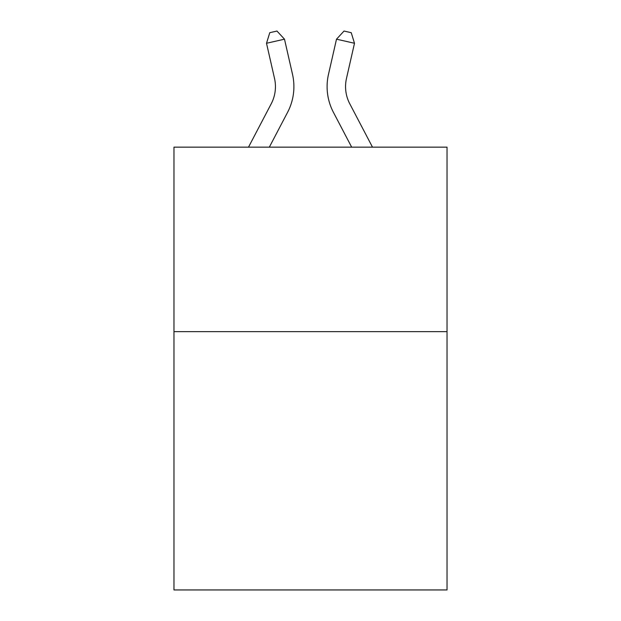 <?xml version="1.0" encoding="UTF-8"?>
<svg xmlns="http://www.w3.org/2000/svg" width="621" height="621" viewBox="0 0 621 621"><rect width="100%" height="100%" fill="white"/><g stroke="black" fill="none" stroke-linecap="round" stroke-linejoin="round"><path stroke-width="0.93" d="M447.027 331.653L447.027 589.95L173.973 589.95L173.973 147.161L447.027 147.161L447.027 331.653L173.973 331.653M271.23 103.769A36.903 36.903 -36.2 0 0 274.521 78.448A36.903 36.903 -36.2 0 1 271.23 103.769A36.903 36.903 -36.2 0 0 274.521 78.448A36.903 36.903 -36.2 0 1 271.23 103.769A36.903 36.903 -36.2 0 0 274.521 78.448A36.903 36.903 -36.2 0 1 271.23 103.769A36.903 36.903 -36.2 0 0 274.521 78.448A36.903 36.903 -36.2 0 1 271.23 103.769A36.903 36.903 -36.2 0 0 274.521 78.448A36.903 36.903 -36.2 0 1 271.23 103.769A36.903 36.903 -36.2 0 0 274.521 78.448A36.903 36.903 -36.2 0 1 271.23 103.769A36.903 36.903 -36.2 0 0 274.521 78.448A36.903 36.903 -36.2 0 1 271.23 103.769A36.903 36.903 -36.2 0 0 274.521 78.448A36.903 36.903 -36.2 0 1 271.23 103.769A36.903 36.903 -36.2 0 0 274.521 78.448A36.903 36.903 -36.2 0 1 271.23 103.769A36.903 36.903 -36.2 0 0 274.521 78.448A36.903 36.903 -36.2 0 1 271.23 103.769A36.903 36.903 -36.2 0 0 274.521 78.448A36.903 36.903 -36.2 0 1 271.23 103.769A36.903 36.903 -36.2 0 0 274.521 78.448A36.903 36.903 -36.2 0 1 271.23 103.769A36.903 36.903 -36.2 0 0 274.521 78.448A36.903 36.903 -36.2 0 1 271.23 103.769A36.903 36.903 -36.2 0 0 274.521 78.448A36.903 36.903 -36.2 0 1 271.23 103.769A36.903 36.903 -36.2 0 0 274.521 78.448A36.903 36.903 -36.2 0 1 271.23 103.769A36.903 36.903 -36.2 0 0 274.521 78.448A36.903 36.903 -36.2 0 1 271.23 103.769A36.903 36.903 -36.2 0 0 274.521 78.448A36.903 36.903 -36.2 0 1 271.23 103.769A36.903 36.903 -36.2 0 0 274.521 78.448A36.903 36.903 -36.2 0 1 271.23 103.769A36.903 36.903 -36.2 0 0 274.521 78.448A36.903 36.903 -36.2 0 1 271.23 103.769A36.903 36.903 -36.2 0 0 274.521 78.448A36.903 36.903 -36.2 0 1 271.23 103.769A36.903 36.903 -36.2 0 0 274.521 78.448A36.903 36.903 -36.2 0 1 271.23 103.769A36.903 36.903 -36.2 0 0 274.521 78.448A36.903 36.903 -36.2 0 1 271.23 103.769A36.903 36.903 -36.2 0 0 274.521 78.448A36.903 36.903 -36.2 0 1 271.23 103.769A36.903 36.903 -36.2 0 0 274.521 78.448A36.903 36.903 -36.2 0 1 271.23 103.769A36.903 36.903 -36.2 0 0 274.521 78.448A36.903 36.903 -36.2 0 1 271.23 103.769A36.903 36.903 -36.2 0 0 274.521 78.448A36.903 36.903 -36.2 0 1 271.23 103.769A36.903 36.903 -36.2 0 0 274.521 78.448A36.903 36.903 -36.2 0 1 271.23 103.769A36.903 36.903 -36.2 0 0 274.521 78.448A36.903 36.903 -36.2 0 1 271.23 103.769A36.903 36.903 -36.2 0 0 274.521 78.448A36.903 36.903 -36.2 0 1 271.23 103.769A36.903 36.903 -36.2 0 0 274.521 78.448A36.903 36.903 -36.2 0 1 271.23 103.769L248.501 147.161L271.23 103.769A36.903 36.903 -38.2 0 0 274.521 78.448L266.51 43.276L269.77 32.688L276.966 31.05L284.496 39.177L292.514 74.349A55.347 55.347 143.8 0 1 287.577 112.331L269.328 147.161M349.77 103.769A36.903 36.903 36.2 0 1 346.479 78.448A36.903 36.903 36.2 0 0 349.77 103.769A36.903 36.903 36.2 0 1 346.479 78.448A36.903 36.903 36.2 0 0 349.77 103.769A36.903 36.903 36.2 0 1 346.479 78.448A36.903 36.903 36.2 0 0 349.77 103.769A36.903 36.903 36.2 0 1 346.479 78.448A36.903 36.903 36.2 0 0 349.77 103.769A36.903 36.903 36.2 0 1 346.479 78.448A36.903 36.903 36.2 0 0 349.77 103.769A36.903 36.903 36.2 0 1 346.479 78.448A36.903 36.903 36.2 0 0 349.77 103.769A36.903 36.903 36.2 0 1 346.479 78.448A36.903 36.903 36.2 0 0 349.77 103.769A36.903 36.903 36.2 0 1 346.479 78.448A36.903 36.903 36.2 0 0 349.77 103.769A36.903 36.903 36.2 0 1 346.479 78.448A36.903 36.903 36.2 0 0 349.77 103.769A36.903 36.903 36.2 0 1 346.479 78.448A36.903 36.903 36.2 0 0 349.77 103.769A36.903 36.903 36.2 0 1 346.479 78.448A36.903 36.903 36.2 0 0 349.77 103.769A36.903 36.903 36.2 0 1 346.479 78.448A36.903 36.903 36.2 0 0 349.77 103.769A36.903 36.903 36.2 0 1 346.479 78.448A36.903 36.903 36.2 0 0 349.77 103.769A36.903 36.903 36.2 0 1 346.479 78.448A36.903 36.903 36.2 0 0 349.77 103.769A36.903 36.903 36.2 0 1 346.479 78.448A36.903 36.903 36.2 0 0 349.77 103.769A36.903 36.903 36.2 0 1 346.479 78.448A36.903 36.903 36.2 0 0 349.77 103.769A36.903 36.903 36.2 0 1 346.479 78.448A36.903 36.903 36.2 0 0 349.77 103.769A36.903 36.903 36.2 0 1 346.479 78.448A36.903 36.903 36.2 0 0 349.77 103.769A36.903 36.903 36.2 0 1 346.479 78.448A36.903 36.903 36.2 0 0 349.77 103.769A36.903 36.903 36.2 0 1 346.479 78.448A36.903 36.903 36.2 0 0 349.77 103.769A36.903 36.903 36.2 0 1 346.479 78.448A36.903 36.903 36.2 0 0 349.77 103.769A36.903 36.903 36.2 0 1 346.479 78.448A36.903 36.903 36.2 0 0 349.77 103.769A36.903 36.903 36.2 0 1 346.479 78.448A36.903 36.903 36.2 0 0 349.77 103.769A36.903 36.903 36.2 0 1 346.479 78.448A36.903 36.903 36.2 0 0 349.77 103.769A36.903 36.903 36.2 0 1 346.479 78.448A36.903 36.903 36.2 0 0 349.77 103.769A36.903 36.903 36.2 0 1 346.479 78.448A36.903 36.903 36.2 0 0 349.77 103.769A36.903 36.903 36.2 0 1 346.479 78.448A36.903 36.903 36.2 0 0 349.77 103.769A36.903 36.903 36.2 0 1 346.479 78.448A36.903 36.903 36.2 0 0 349.77 103.769A36.903 36.903 36.2 0 1 346.479 78.448A36.903 36.903 36.2 0 0 349.77 103.769A36.903 36.903 36.2 0 1 346.479 78.448A36.903 36.903 36.2 0 0 349.77 103.769L372.499 147.161L349.77 103.769A36.903 36.903 38.2 0 1 346.479 78.448L354.49 43.276L336.504 39.177L328.486 74.349A55.347 55.347 -143.8 0 0 333.423 112.331L351.672 147.161L333.423 112.331M284.496 39.177L292.514 74.349L284.496 39.177L292.514 74.349L284.496 39.177L292.514 74.349L284.496 39.177L292.514 74.349L284.496 39.177L292.514 74.349L284.496 39.177L292.514 74.349L284.496 39.177L292.514 74.349L284.496 39.177L292.514 74.349L284.496 39.177L292.514 74.349L284.496 39.177L292.514 74.349L284.496 39.177L292.514 74.349L284.496 39.177L292.514 74.349L284.496 39.177L292.514 74.349L284.496 39.177L292.514 74.349L284.496 39.177L292.514 74.349L284.496 39.177L292.514 74.349L284.496 39.177L292.514 74.349L284.496 39.177L292.514 74.349L284.496 39.177L292.514 74.349L284.496 39.177L292.514 74.349L284.496 39.177L292.514 74.349L284.496 39.177L292.514 74.349L284.496 39.177L292.514 74.349L284.496 39.177L292.514 74.349L284.496 39.177L292.514 74.349L284.496 39.177L292.514 74.349L284.496 39.177L292.514 74.349L284.496 39.177L292.514 74.349L284.496 39.177L292.514 74.349L284.496 39.177L292.514 74.349L284.496 39.177L266.51 43.276M336.504 39.177L328.486 74.349L336.504 39.177L328.486 74.349L336.504 39.177L328.486 74.349L336.504 39.177L328.486 74.349L336.504 39.177L328.486 74.349L336.504 39.177L328.486 74.349L336.504 39.177L328.486 74.349L336.504 39.177L328.486 74.349L336.504 39.177L328.486 74.349L336.504 39.177L328.486 74.349L336.504 39.177L328.486 74.349L336.504 39.177L328.486 74.349L336.504 39.177L328.486 74.349L336.504 39.177L328.486 74.349L336.504 39.177L328.486 74.349L336.504 39.177L328.486 74.349L336.504 39.177L328.486 74.349L336.504 39.177L328.486 74.349L336.504 39.177L328.486 74.349L336.504 39.177L328.486 74.349L336.504 39.177L328.486 74.349L336.504 39.177L328.486 74.349L336.504 39.177L328.486 74.349L336.504 39.177L328.486 74.349L336.504 39.177L328.486 74.349L336.504 39.177L328.486 74.349L336.504 39.177L328.486 74.349L336.504 39.177L328.486 74.349L336.504 39.177L328.486 74.349L336.504 39.177L328.486 74.349L336.504 39.177L344.034 31.05L351.23 32.688L354.49 43.276"/></g></svg>
